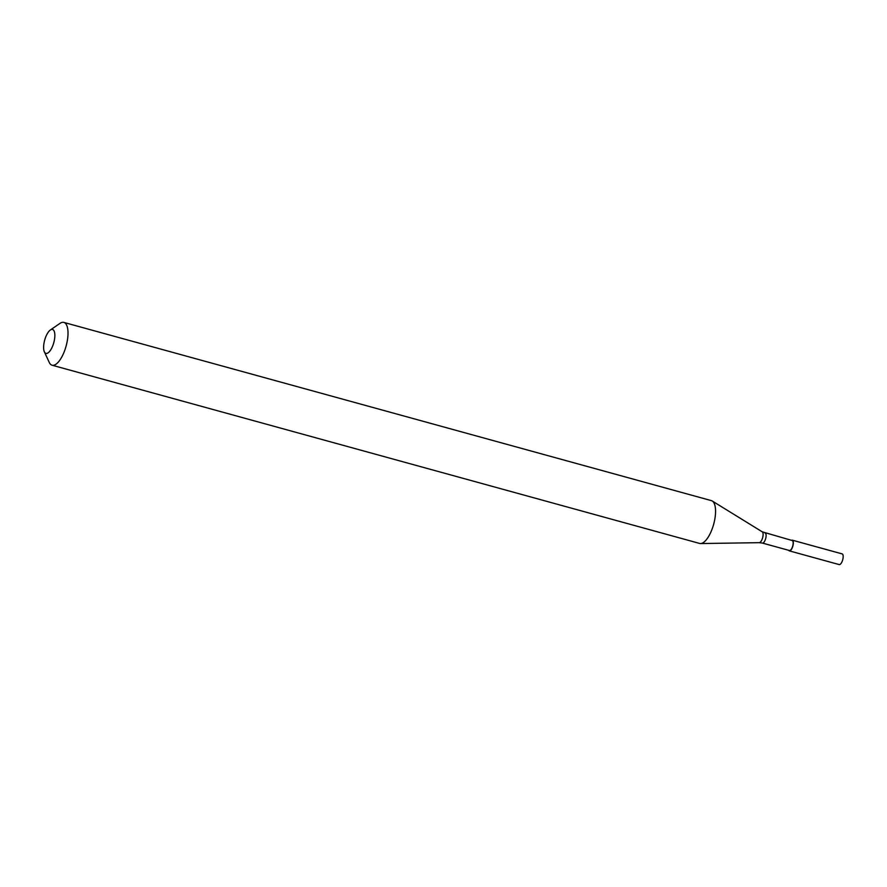<?xml version="1.0" encoding="UTF-8"?>
<svg xmlns="http://www.w3.org/2000/svg" width="887" height="887" viewBox="0 0 887 887"><rect width="100%" height="100%" fill="white"/><g stroke="black" fill="none" stroke-linecap="round" stroke-linejoin="round"><path stroke-width="1.33" d="M839.058 564.542A5.555 2.118 105.4 0 0 839.191 564.587A5.555 2.118 105.4 0 0 842.65 559.974A5.555 2.118 105.4 0 0 842.262 553.932A5.555 2.118 -74.6 0 0 842.129 553.887A5.555 2.118 -74.6 0 0 841.996 553.854M842.262 553.932L792.401 540.205A5.555 2.118 -74.6 0 0 792.279 540.161A5.555 2.118 -74.6 0 0 791.437 540.327M788.698 550.295A5.555 2.118 -74.6 0 0 789.208 550.816A5.555 2.118 105.4 0 0 789.33 550.871A5.555 2.118 105.4 0 0 792.801 546.248A5.555 2.118 105.4 0 0 792.401 540.205M789.308 550.461A5.178 1.974 105.4 0 0 789.43 550.505A5.178 1.974 105.4 0 0 792.656 546.204A5.178 1.974 105.4 0 0 792.302 540.571A5.178 1.974 -74.6 0 0 792.18 540.527A5.178 1.974 -74.6 0 0 792.058 540.505M762.177 531.79A5.655 2.151 105.4 0 1 762.266 531.834L712.25 501.011A22.197 8.46 105.4 0 0 711.906 500.822A22.197 8.46 -74.6 0 0 711.385 500.634L63.842 322.413A22.197 8.46 -74.6 0 0 59.961 323.389L50.348 329.997A12.407 4.723 -74.6 0 0 44.672 340.153A12.407 4.723 -74.6 0 0 44.35 351.795A12.407 4.723 -74.6 0 0 45.647 353.27A12.407 4.723 105.4 0 0 53.564 343.435A12.407 4.723 105.4 0 0 52.81 329.554A12.407 4.723 -74.6 0 0 50.348 329.997M712.25 501.011A22.197 8.46 105.4 0 1 713.658 524.284A22.197 8.46 105.4 0 1 700.542 543.554A22.197 8.46 105.4 0 1 699.61 543.432L52.067 365.211A22.197 8.46 105.4 0 0 65.915 346.75A22.197 8.46 105.4 0 0 64.363 322.602A22.197 8.46 -74.6 0 0 63.842 322.413M44.35 351.795L49.228 362.384A22.197 8.46 -74.6 0 0 51.546 365.023A22.197 8.46 105.4 0 0 52.067 365.211M789.43 550.505L762.399 543.066A5.178 1.974 105.4 0 0 765.625 538.753A5.178 1.974 105.4 0 0 765.259 533.131A5.178 1.974 -74.6 0 0 765.148 533.087A5.178 1.974 -74.6 0 0 765.037 533.065M792.18 540.527L762.266 531.834A5.655 2.151 105.4 0 1 762.62 537.755A5.655 2.151 105.4 0 1 759.283 542.667L762.399 543.066A5.178 1.974 105.4 0 1 762.277 543.021M842.129 553.887L792.279 540.161M839.191 564.587L789.33 550.871M759.283 542.667L700.542 543.554"/></g></svg>
